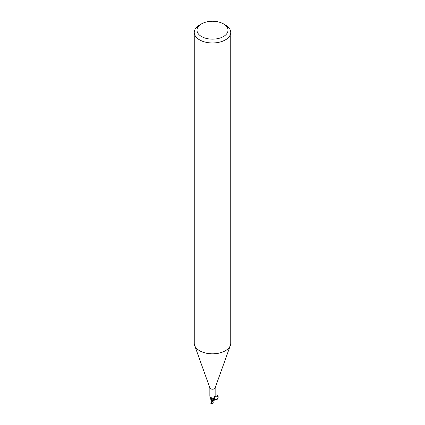 <?xml version="1.0" encoding="UTF-8"?>
<svg xmlns="http://www.w3.org/2000/svg" width="425" height="425" viewBox="0 0 425 425"><rect width="100%" height="100%" fill="white"/><g stroke="black" fill="none" stroke-linecap="round" stroke-linejoin="round"><path stroke-width="0.64" d="M223.465 23.874L225.399 24.99A18.243 10.535 180 0 1 230.743 32.438L230.743 343.283A18.243 10.535 180 0 1 230.366 345.419A18.243 10.535 180 0 1 225.399 350.731A18.243 10.535 180 0 1 207.273 353.377A18.243 10.535 180 0 1 194.634 345.419A18.243 10.535 180 0 1 194.257 343.283L194.257 32.438A18.243 10.535 180 0 1 199.601 24.99L201.535 23.874A15.507 8.952 180 0 1 223.465 23.874A15.507 8.952 180 0 1 223.465 36.534A15.507 8.952 180 0 1 201.535 36.534A15.507 8.952 180 0 1 201.535 23.874L199.601 24.99M230.366 345.419L215.093 388.009A2.646 1.525 180 0 1 214.37 388.779A2.646 1.525 180 0 1 211.74 389.162A2.646 1.525 180 0 1 209.907 388.009L194.634 345.419M230.743 32.438A18.243 10.535 180 0 1 225.399 39.886A18.243 10.535 180 0 1 205.519 42.171A18.243 10.535 180 0 1 194.257 32.438M214.423 398.82L213.828 402.666L211.831 403.75L211.443 403.309L214.035 399.404A2.688 1.551 180 0 1 213.456 399.58A2.688 1.551 180 0 0 214.035 399.404L214.444 398.677A2.348 1.355 180 0 1 214.046 399.367A2.646 1.525 180 0 1 213.456 399.553L213.201 398.932M211.326 402.767L211.145 401.938L212.043 398.953L213.515 399.665L211.337 398.623M211.352 398.666L211.071 401.142L210.577 397.795M209.854 387.86L209.854 396.334L210.603 397.699L212.149 397.853L213.01 398.629M214.046 399.367L213.552 398.368L214.683 396.127L214.97 395.898L215.13 396.312M213.621 398.167A2.826 2.693 -29.6 0 0 213.823 399.314L213.552 398.368M214.683 396.127L214.97 395.898A2.826 2.693 -29.6 0 0 214.705 396.089M210.556 397.678A2.348 1.355 180 0 0 211.549 398.756A2.348 1.355 180 0 0 212.07 398.916A1.174 0.68 180 0 1 213.313 399.346L213.456 399.553M211.544 402.401L213.302 399.346L212.059 398.921M212.07 398.916A2.98 1.684 169.5 0 0 211.103 397.779M211.443 403.309A2.736 1.578 180 0 1 210.965 403.16L213.472 399.606A2.736 1.578 180 0 0 213.961 399.463M213.302 399.346L213.515 399.665M211.076 402.587L211.198 401.976L211.076 402.587M211.071 401.737L211.071 402.565L211.384 402.592M211.145 401.938L211.113 401.466M213.924 402.348L213.802 402.693L213.924 402.348M213.94 401.731L213.977 401.051M214.035 400.541L213.934 401.763M211.501 403.479L211.831 403.75M214.333 399.229C218.423 401.986 220.06 393.63 215.146 395.064M214.444 398.677C214.662 395.962 215.852 395.415 218.014 397.04C217.797 399.755 216.607 400.302 214.444 398.677M213.313 399.346A4.112 2.327 169.5 0 0 213.175 398.884M215.146 387.86L215.146 396.334C214.072 399.357 214.928 400.053 217.706 398.427C219.539 396.429 214.492 394.336 214.402 398.347M211.719 402.119L211.384 402.597M211.06 402.422L211.055 400.69M213.945 401.349L213.94 402.427M210.864 403.447L211.629 403.723"/></g></svg>
